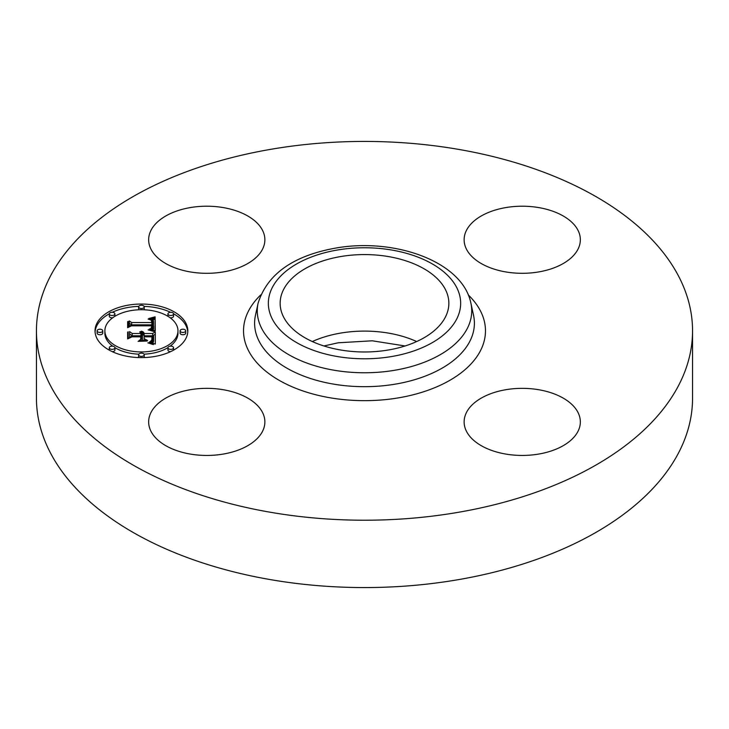<?xml version="1.0" encoding="UTF-8"?>
<svg xmlns="http://www.w3.org/2000/svg" width="729" height="729" viewBox="0 0 729 729"><rect width="100%" height="100%" fill="white"/><g stroke="black" fill="none" stroke-linecap="round" stroke-linejoin="round"><path stroke-width="1.09" d="M262.522 412.45A58.11 33.552 180 0 1 264.873 421.9A58.11 33.552 180 0 1 215.028 455.106A58.11 33.552 180 0 1 151.003 431.34A58.11 33.552 180 0 1 148.652 421.9A58.11 33.552 180 0 1 198.498 388.685A58.11 33.552 180 0 1 262.522 412.45M692.55 330.829L692.55 398.171A328.05 189.394 180 0 1 456.855 579.91A328.05 189.394 180 0 1 36.45 398.171L36.45 330.829A328.05 189.394 180 0 1 272.145 149.09A328.05 189.394 180 0 1 692.55 330.829A328.05 189.394 180 0 1 456.855 512.56A328.05 189.394 180 0 1 36.45 330.829M340.753 256.544A84.354 48.706 180 0 1 448.854 303.273A84.354 48.706 180 0 1 388.247 350.011A84.354 48.706 180 0 1 280.146 303.273A84.354 48.706 180 0 1 340.753 256.544M505.88 389.705A58.11 33.552 180 0 1 580.348 421.9A58.11 33.552 180 0 1 538.594 454.085A58.11 33.552 180 0 1 464.127 421.9A58.11 33.552 180 0 1 505.88 389.705M466.478 249.209A58.11 33.552 180 0 1 464.127 239.759A58.11 33.552 180 0 1 513.972 206.553A58.11 33.552 180 0 1 577.997 230.309A58.11 33.552 180 0 1 580.348 239.759A58.11 33.552 180 0 1 530.502 272.965A58.11 33.552 180 0 1 466.478 249.209M223.12 271.953A58.11 33.552 180 0 1 148.652 239.759A58.11 33.552 180 0 1 190.406 207.565A58.11 33.552 180 0 1 264.873 239.759A58.11 33.552 180 0 1 223.12 271.953M141.426 357.611A46.392 26.791 180 0 1 95.034 330.829A46.392 26.791 180 0 1 141.426 304.039A46.392 26.791 180 0 1 187.818 330.829A46.392 26.791 180 0 1 141.426 357.611M141.426 351.934A36.55 21.105 180 0 1 104.876 330.829A36.55 21.105 180 0 1 141.426 309.725A36.55 21.105 180 0 1 177.976 330.829A36.55 21.105 180 0 1 141.426 351.934M155.013 330.747L149.163 329.134L152.844 327.868L153.482 325.025L131.502 324.888L129.288 326.273L129.288 320.924L131.667 322.555L151.842 322.555L151.195 320.122L148.151 319.102L151.632 319.94L152.37 322.428L153.363 322.555L153.382 320.596L152.616 319.384L148.816 318.509L155.104 316.814L155.013 330.747M153.646 331.413L148.105 329.873L152.033 330.456L154.311 331.276L153.646 331.413M151.058 328.26L151.832 325.836L131.439 325.827L127.63 327.686L127.63 321.708L128.176 321.434L128.176 327.039L131.284 325.471L152.407 325.471L152.17 327.613L151.058 328.387M155.304 344.061L149.226 342.147L153.081 340.27L153.619 335.832L144.132 335.832L144.132 336.552L152.507 336.552L152.397 339.705L150.438 341.418L151.851 339.869L151.96 336.844L144.132 336.844L144.132 338.611L147.559 340.479L139.066 340.479L142.428 338.511L142.428 335.832L132.213 335.832L129.58 337.336L129.58 331.586L132.213 333.49L140.934 333.49L139.758 331.914L140.178 331.686L141.481 333.49L142.428 333.49L141.253 331.176L143.294 332.014L144.132 333.49L152.689 333.49L155.304 331.914L155.304 344.061L155.304 334.21L152.689 335.787L144.132 335.787L142.474 333.836M153.4 344.626L147.869 342.849L151.304 343.359L153.4 344.626M138.091 341.336L147.158 341.035L138.091 341.336M140.724 336.844L132.049 336.844L127.63 338.903L127.63 332.123L128.176 331.832L128.176 338.247L131.803 336.552L141.271 336.552L141.271 338.903L140.724 339.24L140.724 336.844M182.897 332.451A2.816 1.622 180 0 1 180.09 330.829A2.816 1.622 180 0 1 182.897 329.207A2.816 1.622 180 0 1 185.713 330.829A2.816 1.622 180 0 1 182.897 332.451M141.426 356.399A2.816 1.622 180 0 1 138.61 354.768A2.816 1.622 180 0 1 141.426 353.146A2.816 1.622 180 0 1 144.242 354.768A2.816 1.622 180 0 1 141.426 356.399M170.75 349.382A2.816 1.622 180 0 1 167.943 347.76A2.816 1.622 180 0 1 170.75 346.138A2.816 1.622 180 0 1 173.566 347.76A2.816 1.622 180 0 1 170.75 349.382M99.955 332.451A2.816 1.622 180 0 1 97.139 330.829A2.816 1.622 180 0 1 99.955 329.207A2.816 1.622 180 0 1 102.762 330.829A2.816 1.622 180 0 1 99.955 332.451M112.102 349.382A2.816 1.622 180 0 1 109.286 347.76A2.816 1.622 180 0 1 112.102 346.138A2.816 1.622 180 0 1 114.909 347.76A2.816 1.622 180 0 1 112.102 349.382M141.426 305.26A2.816 1.622 180 0 1 144.242 306.882A2.816 1.622 180 0 1 141.426 308.504A2.816 1.622 180 0 1 138.61 306.882A2.816 1.622 180 0 1 141.426 305.26M170.75 312.276A2.816 1.622 180 0 1 173.566 313.898A2.816 1.622 180 0 1 170.75 315.52A2.816 1.622 180 0 1 167.943 313.898A2.816 1.622 180 0 1 170.75 312.276M112.102 312.276A2.816 1.622 180 0 1 114.909 313.898A2.816 1.622 180 0 1 112.102 315.52A2.816 1.622 180 0 1 109.286 313.898A2.816 1.622 180 0 1 112.102 312.276M140.934 334.52L141.481 335.787L142.428 335.787L142.474 333.144M129.58 337.336L129.58 333.882L132.213 335.787L140.934 335.787L140.934 333.49M152.051 338.63L152.051 340.379L152.033 338.867L152.525 339.158L152.525 336.889M153.6 338.566L153.619 335.832M152.662 343.022L153.573 341.044L153.6 336.269M152.689 333.49L152.689 335.787M144.132 333.49L144.132 335.787M144.06 333.144L144.06 335.44M143.941 332.825L143.941 335.121M143.777 332.533L143.777 334.83M143.558 332.26L143.558 334.556M143.294 332.014L143.294 334.31M142.984 331.795L142.984 334.092M142.62 331.604L142.62 333.9M142.21 331.44L142.21 332.306M141.754 331.294L141.754 331.795M142.456 333.317L142.456 335.613M142.428 333.49L142.428 335.787M141.481 333.49L141.481 335.787M141.462 333.271L141.462 335.568M141.426 333.062L141.426 335.358M141.362 332.861L141.362 335.158M141.271 332.661L141.271 334.957M141.153 332.479L141.153 334.775M141.007 332.306L141.007 334.602M140.843 332.142L140.843 333.025M140.651 331.977L140.651 332.661M140.424 331.832L140.424 332.415M140.178 331.686L140.178 332.196M132.213 333.49L132.213 335.787M142.428 338.511L142.428 340.479M144.132 338.611L144.132 340.479M151.942 339.514L151.942 340.507M151.896 339.705L151.896 340.552M151.851 339.869L151.851 340.616M151.723 340.17L151.723 340.735M152.571 337.481L152.571 338.894M152.552 337.181L152.552 339.003M152.507 336.552L152.507 338.839M153.591 338.42L153.591 340.716M153.573 338.748L153.573 341.044M153.527 339.049L153.527 341.345M153.473 339.34L153.473 341.637M153.4 339.605L153.4 341.901M153.309 339.842L153.309 342.138M153.208 340.069L153.208 342.366M153.081 340.27L153.081 342.566M152.944 340.452L152.944 342.748M152.789 340.616L152.789 342.912M152.607 340.771L152.607 343.004M152.388 340.917L152.388 342.931M152.133 341.072L152.133 342.858M151.832 341.227L151.832 342.776M151.495 341.372L151.495 342.685M151.122 341.527L151.122 342.594M150.703 341.682L150.703 342.484M150.247 341.837L150.247 342.384M152.962 319.721L155.104 319.111L155.268 330.829M152.37 322.428L152.37 324.724L153.363 324.852L153.482 321.425M151.86 322.446L152.37 323.667M129.288 326.273L129.288 323.22L131.667 324.852L151.842 324.852L151.86 321.726M152.935 330.073L153.564 326.082M155.104 316.814L155.104 319.111M154.42 317.015L154.42 319.311M153.746 317.215L153.746 319.502M153.081 317.397L153.081 319.694M152.434 317.571L152.434 319.256M151.796 317.726L151.796 318.956M151.176 317.88L151.176 318.773M150.566 318.017L150.566 318.655M153.473 321.644L153.473 323.94M153.464 321.863L153.464 324.159M153.436 322.09L153.436 324.387M153.4 322.318L153.4 324.615M153.363 322.555L153.363 324.852M152.379 321.471L152.379 322.054M152.352 321.225L152.352 323.521M152.306 320.997L152.306 323.293M152.233 320.778L152.233 323.075M152.151 320.578L152.151 322.874M152.051 320.396L152.051 322.692M151.933 320.231L151.933 322.528M151.787 320.077L151.787 321.088M151.632 319.94L151.632 320.651M151.249 319.703L151.249 320.177M151.842 322.555L151.842 324.852M131.667 322.555L131.667 324.852M153.555 326.337L153.555 328.633M153.527 326.574L153.527 328.87M153.482 326.792L153.482 329.089M153.418 327.011L153.418 329.298M153.336 327.203L153.336 329.499M153.245 327.394L153.245 329.681M153.126 327.558L153.126 329.854M152.99 327.722L152.99 330.018M152.844 327.868L152.844 330.037M152.671 327.995L152.671 329.982M152.479 328.123L152.479 329.918M152.261 328.232L152.261 329.854M152.006 328.351L152.006 329.781M151.732 328.451L151.732 329.699M151.422 328.551L151.422 329.617M151.085 328.642L151.085 329.535M150.73 328.733L150.73 329.453M150.338 328.815L150.338 329.371M127.63 327.686L127.63 324.004L128.176 323.731M152.407 325.471L152.407 326.628M151.842 326.811L151.842 328.004M151.787 327.039L151.787 328.032M151.714 327.257L151.714 328.086M151.623 327.467L151.623 328.141M151.514 327.676L151.514 328.205M140.724 338.839L141.271 338.903M127.63 338.903L127.63 334.42L128.176 334.128M187.781 331.977A46.392 26.791 0 0 0 173.557 313.798M170.559 312.276A46.392 26.791 0 0 0 144.105 306.38M138.747 306.38A46.392 26.791 0 0 0 112.293 312.276M109.295 313.798A46.392 26.791 0 0 0 95.071 331.977M104.876 330.829L104.876 333.126A36.55 21.105 0 0 0 112.694 346.175M114.9 347.642A36.55 21.105 0 0 0 138.811 354.176M144.041 354.176A36.55 21.105 0 0 0 167.952 347.642M170.158 346.175A36.55 21.105 0 0 0 177.976 333.126L177.976 330.829M180.09 330.829L180.09 333.126A2.816 1.622 0 0 0 182.897 334.748A2.816 1.622 0 0 0 185.713 333.126L185.713 330.829M138.61 354.768L138.61 357.064A2.816 1.622 0 0 0 138.747 357.565M144.105 357.565A2.816 1.622 0 0 0 144.242 357.064L144.242 354.768M167.943 347.76L167.943 350.057A2.816 1.622 0 0 0 170.559 351.679M173.557 350.148A2.816 1.622 0 0 0 173.566 350.057L173.566 347.76M97.139 330.829L97.139 333.126A2.816 1.622 0 0 0 99.955 334.748A2.816 1.622 0 0 0 102.762 333.126L102.762 330.829M109.286 347.76L109.286 350.057A2.816 1.622 0 0 0 109.295 350.148M112.293 351.679A2.816 1.622 0 0 0 114.909 350.057L114.909 347.76M144.041 309.779A2.816 1.622 0 0 0 144.242 309.178L144.242 306.882M138.61 306.882L138.61 309.178A2.816 1.622 0 0 0 138.811 309.779M170.158 317.78A2.816 1.622 0 0 0 170.75 317.817A2.816 1.622 0 0 0 173.566 316.195L173.566 313.898M167.943 313.898L167.943 316.195A2.816 1.622 0 0 0 167.952 316.304M109.286 313.898L109.286 316.195A2.816 1.622 0 0 0 112.102 317.817A2.816 1.622 0 0 0 112.694 317.78M114.9 316.304A2.816 1.622 0 0 0 114.909 316.195L114.909 313.898M470.888 303.146L473.54 315.329A109.897 63.45 180 0 1 395.437 384.119A109.897 63.45 180 0 1 255.46 315.329L258.112 303.146C267.288 274.113 293.104 255.77 335.55 248.106C394.425 237.508 462.569 261.438 470.888 303.146A107.227 61.91 180 0 1 394.69 370.268A107.227 61.91 180 0 1 258.112 303.146M468.273 294.926A120.978 69.847 180 0 1 398.563 397.843A120.978 69.847 180 0 1 268.801 373.549A120.978 69.847 180 0 1 260.727 294.926M391.573 356.545A96.146 55.513 180 0 1 272.236 318.901A96.146 55.513 180 0 1 337.427 250.011A96.146 55.513 180 0 1 456.764 287.645A96.146 55.513 180 0 1 391.573 356.545M312.313 341.546A84.354 48.706 180 0 1 340.753 333.071A84.354 48.706 180 0 1 416.687 341.546M152.58 337.791L152.58 338.639M405.087 345.974L372.264 340.798L338.174 342.794L323.904 345.965"/></g></svg>
